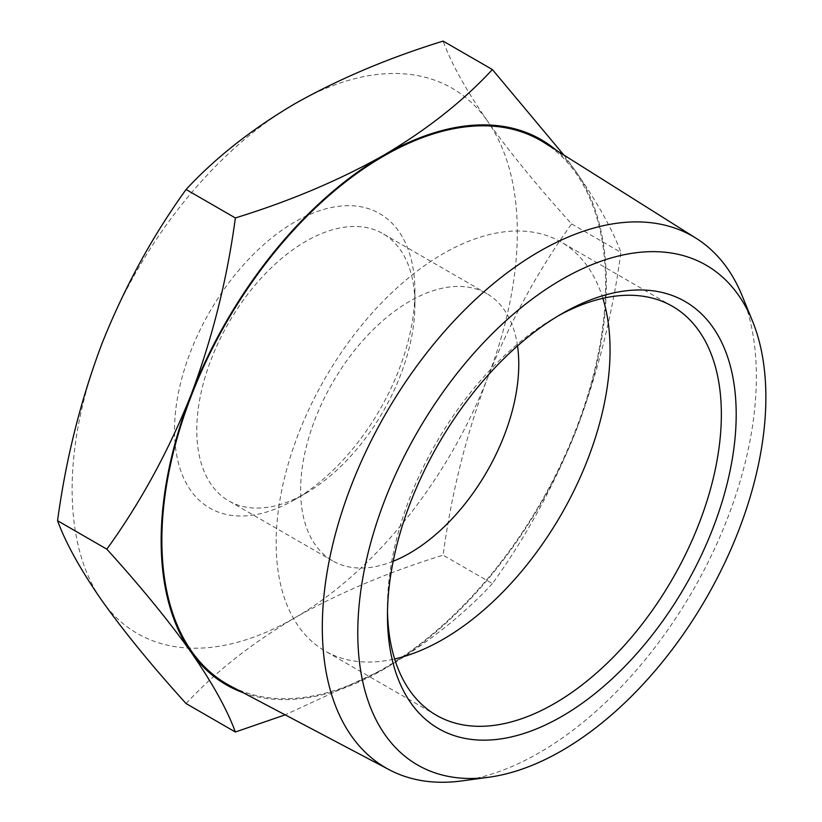 <?xml version="1.0" encoding="UTF-8"?>
<svg xmlns="http://www.w3.org/2000/svg" width="822" height="822" viewBox="0 0 822 822"><rect width="100%" height="100%" fill="white"/><g stroke="black" fill="none" stroke-linecap="round" stroke-linejoin="round"><path stroke-width="0.62" stroke-dasharray="4.11 3.08" d="M294.718 499.642A169.99 98.147 -60 0 1 174.521 430.245A169.99 98.147 -60 0 1 294.718 222.053A169.99 98.147 -60 0 1 414.915 291.45A169.99 98.147 -60 0 1 294.718 499.642L305.846 493.221A154.248 89.053 120 0 0 414.915 304.304A154.248 89.053 120 0 0 382.97 233.695A154.248 89.053 120 0 0 228.722 322.748A154.248 89.053 120 0 0 228.722 500.865A154.248 89.053 120 0 0 305.846 493.221L294.718 499.642M186.08 703.56C215.251 672.026 251.47 643.462 294.718 617.877C339.034 592.909 388.498 571.999 443.109 555.158C451.34 493.827 466.125 434.797 487.487 378.069C509.907 321.957 537.958 270.572 571.629 223.933C537.958 186.789 509.907 152.491 487.487 121.04A314.795 181.744 -60 0 1 487.487 378.069A314.795 181.744 -60 0 1 294.718 617.877A314.795 181.744 -60 0 1 101.949 600.666A314.795 181.744 -60 0 1 101.949 343.627A314.795 181.744 -60 0 1 294.718 103.819A314.795 181.744 -60 0 1 487.487 121.04C466.125 90.204 451.34 63.551 443.109 41.1M517.511 345.918A154.248 89.053 120 0 0 486.819 293.649A154.248 89.053 120 0 0 409.695 301.294A154.248 89.053 120 0 0 308.928 437.212A154.248 89.053 120 0 0 332.571 560.82A154.248 89.053 120 0 0 393.193 561.262M602.875 298.335A236.099 136.308 120 0 0 561.159 242.058A236.099 136.308 120 0 0 443.109 253.751A236.099 136.308 120 0 0 288.871 461.8A236.099 136.308 120 0 0 325.07 650.993A236.099 136.308 120 0 0 394.652 658.977M571.629 223.933L620.908 252.385C612.678 313.716 597.892 372.746 576.53 429.474C554.11 485.586 526.059 536.972 492.388 583.61L443.109 555.158M492.388 583.61C463.218 615.144 427.008 643.708 383.751 669.283L285.152 714.852M563.81 154.978L576.53 172.445C597.892 203.281 612.678 229.924 620.908 252.385M558.076 315.936A236.099 136.308 120 0 0 554.408 318.011L554.408 318.011A236.099 136.308 120 0 0 387.46 607.17A236.099 136.308 120 0 0 387.501 611.383M243.127 692.689A314.795 181.744 120 0 0 383.751 669.283A314.795 181.744 120 0 0 576.53 429.474A314.795 181.744 120 0 0 576.53 172.445A314.795 181.744 120 0 0 556.299 150.251M554.408 318.011L561.827 313.727L554.408 318.011M544.082 142.566A313.798 181.179 -60 0 1 587.802 395.105A313.798 181.179 -60 0 1 383.751 668.471A313.798 181.179 -60 0 1 230.365 685.949M461.902 780.9A306.925 177.203 120 0 0 539.345 752.685A306.925 177.203 120 0 0 742.081 295.612M414.915 304.304L414.915 291.45M486.819 293.649L382.97 233.695M332.571 560.82L228.722 500.865M672.458 306.318L561.159 242.058M436.359 715.253L325.07 650.993M387.46 607.17L387.46 615.74"/><path stroke-width="1.23" d="M393.193 561.262A154.248 89.053 120 0 0 409.695 553.175A154.248 89.053 120 0 0 517.511 345.918M492.388 69.551L443.109 41.1C388.498 57.941 339.034 78.85 294.718 103.819C251.47 129.403 215.251 157.958 186.08 189.492C152.409 236.14 124.369 287.515 101.949 343.627C80.587 400.355 65.791 459.385 57.571 520.727C65.791 543.178 80.587 569.821 101.949 600.666C124.369 632.108 152.409 666.406 186.08 703.56L235.359 732.001C227.139 709.55 212.343 682.907 190.981 652.072C168.561 620.62 140.511 586.322 106.839 549.168C140.511 502.53 168.561 451.155 190.981 395.033C212.343 338.315 227.139 279.275 235.359 217.943C289.981 201.102 339.445 180.193 383.751 155.224C427.008 129.64 463.218 101.085 492.388 69.551L563.81 154.978M394.652 658.977A236.099 136.308 120 0 0 443.109 639.3A236.099 136.308 120 0 0 602.875 298.335M285.152 714.852L235.359 732.001M186.08 189.492L235.359 217.943M57.571 520.727L106.839 549.168M387.501 611.383A236.099 136.308 120 0 0 436.359 715.253A236.099 136.308 120 0 0 554.408 703.56A236.099 136.308 120 0 0 708.646 495.502A236.099 136.308 120 0 0 672.458 306.318A236.099 136.308 120 0 0 558.076 315.936M556.299 150.251A314.795 181.744 120 0 0 383.751 155.224A314.795 181.744 120 0 0 190.981 395.033A314.795 181.744 120 0 0 190.981 652.072A314.795 181.744 120 0 0 243.127 692.689M561.827 313.727L561.827 313.727A246.59 142.37 120 0 0 387.46 615.74A246.59 142.37 120 0 0 561.827 716.404A246.59 142.37 120 0 0 736.193 414.401A246.59 142.37 120 0 0 561.827 313.727L561.827 313.727M389.309 769.782L230.365 685.949A313.798 181.179 -60 0 1 226.851 321.669A313.798 181.179 -60 0 1 544.082 142.566L696.152 238.298A306.925 177.203 120 0 0 385.878 413.476A306.925 177.203 120 0 0 389.309 769.782A306.925 177.203 120 0 0 461.902 780.9L489.028 777.201A288.563 166.599 120 0 0 561.827 750.681A288.563 166.599 120 0 0 752.438 320.94A288.563 166.599 120 0 0 417.545 431.766A288.563 166.599 120 0 0 489.028 777.201M752.438 320.94L742.081 295.612A306.925 177.203 120 0 0 696.152 238.298"/></g></svg>
